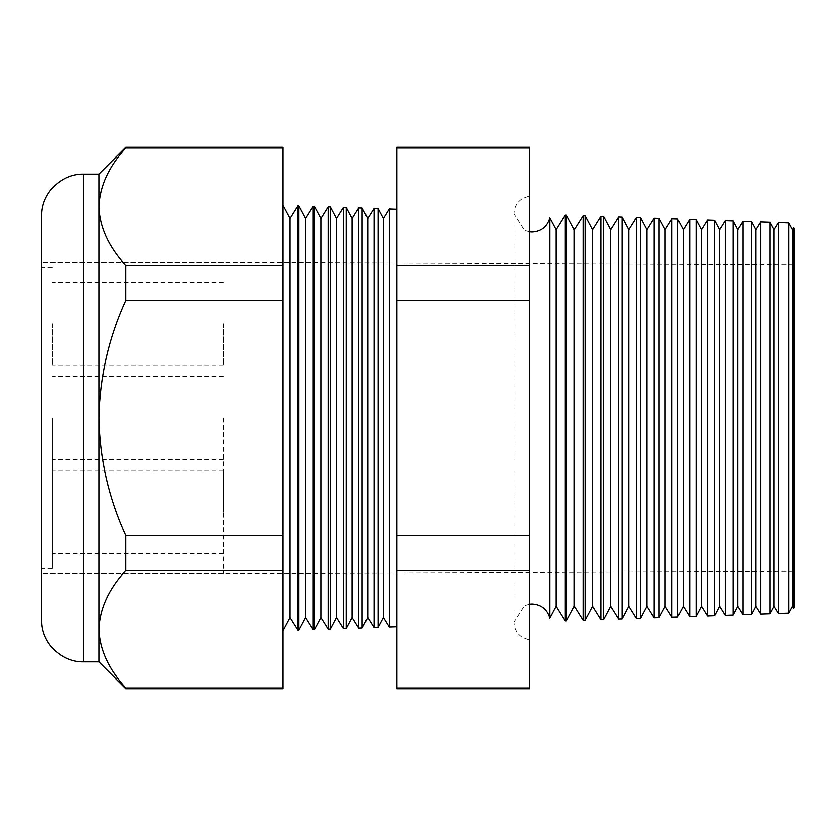 <?xml version="1.0" encoding="UTF-8"?>
<svg xmlns="http://www.w3.org/2000/svg" width="836" height="836" viewBox="0 0 836 836"><rect width="100%" height="100%" fill="white"/><g stroke="black" fill="none" stroke-linecap="round" stroke-linejoin="round"><path stroke-width="0.63" stroke-dasharray="4.18 3.13" d="M52.177 323.772L52.177 365.29L52.177 323.772M223.411 323.772L223.411 365.29L223.411 323.772M52.177 512.228L52.177 470.71L52.177 512.228M223.411 512.228L223.411 470.71L223.411 512.228M52.177 418L52.177 568.48L52.177 418M223.411 418L223.411 573.674L223.411 418M41.8 215.625L41.8 620.375M549.869 618.107L549.869 217.893M529.564 418L529.564 195.896L529.564 418M792.256 606.257L792.256 229.743M793.51 227.747L793.51 608.253M788.63 613.081L788.63 222.919M774.105 606.257L774.105 229.743M778.588 222.564L778.588 613.436M770.123 613.728L770.123 222.271M755.943 606.257L755.943 229.743M760.812 221.948L760.812 614.052M751.627 614.376L751.627 221.624M737.78 606.257L737.78 229.743M743.037 221.321L743.037 614.679M733.12 615.024L733.12 220.976M719.618 606.257L719.618 229.743M725.261 220.704L725.261 615.296M714.613 615.672L714.613 220.328M701.456 606.257L701.456 229.743M707.486 220.077L707.486 615.923M696.106 616.32L696.106 219.68M683.294 606.257L683.294 229.743M689.71 219.46L689.71 616.54M677.599 616.968L677.599 219.032M665.132 606.257L665.132 229.743M671.945 218.844L671.945 617.156M659.102 617.605L659.102 218.395M646.97 606.257L646.97 229.743M654.17 218.217L654.17 617.783M640.595 618.253L640.595 217.747M628.808 606.257L628.808 229.743M636.395 217.6L636.395 618.4M622.088 618.901L622.088 217.099M610.646 606.257L610.646 229.743M618.619 216.973L618.619 619.027M603.582 619.549L603.582 216.451M592.484 606.257L592.484 229.743M600.844 216.357L600.844 619.643M585.075 620.197L585.075 215.803M574.322 606.257L574.322 229.743M583.079 215.74L583.079 620.26M566.568 620.845L566.568 215.155M556.159 606.257L556.159 229.743M565.303 215.113L565.303 620.887M383.296 617.522L383.296 218.478M389.242 208.969L389.242 627.031M378.029 627.428L378.029 208.572M367.725 617.522L367.725 218.478M374.005 208.436L374.005 627.564M362.166 627.982L362.166 208.018M352.165 617.522L352.165 218.478M358.769 207.903L358.769 628.097M346.313 628.536L346.313 207.464M336.594 617.522L336.594 218.478M343.533 207.37L343.533 628.63M330.45 629.09L330.45 206.91M321.024 617.522L321.024 218.478M328.297 206.837L328.297 629.163M314.587 629.644L314.587 206.356M305.464 617.522L305.464 218.478M313.072 206.304L313.072 629.696M298.724 630.198L298.724 205.802M289.893 617.522L289.893 218.478M297.835 630.229L297.835 205.771M282.861 418L282.861 630.752L282.861 418M794.2 607.511L794.2 228.489M396.776 418L396.776 209.23L396.776 418M282.861 688.707L282.861 535.489L125.828 535.489C108.722 498.047 99.787 458.891 99.003 418L99.003 174.118M282.861 535.489L282.861 265.534L125.828 265.534C108.764 246.933 99.818 227.35 99.003 206.795C99.724 186.459 108.67 166.886 125.828 148.045L125.828 147.293M282.861 265.534L282.861 148.045L125.828 148.045M282.861 300.511L125.828 300.511L125.828 265.534M282.861 687.955L125.828 687.955C108.764 669.343 99.818 649.76 99.003 629.205L99.003 418C99.797 377.046 108.732 337.88 125.828 300.511M282.861 570.465L125.828 570.465L125.828 535.489M99.003 661.882L99.003 629.205C99.724 608.88 108.67 589.296 125.828 570.465M125.828 688.707L125.828 687.955M282.861 148.045L282.861 147.293M529.564 688.707L529.564 147.293M41.8 418L41.8 262.326L41.8 418M396.776 147.293L396.776 688.707M529.564 148.045L396.776 148.045M529.564 687.955L396.776 687.955M529.564 570.465L396.776 570.465M529.564 535.489L396.776 535.489M529.564 300.511L396.776 300.511M529.564 265.534L396.776 265.534M83.307 661.882L83.307 174.118M223.411 365.29L52.177 365.29M223.411 553.735L52.177 553.735M223.411 459.507L52.177 459.507M52.177 568.48L41.8 568.48M223.411 262.326L41.8 262.326L282.861 262.326L794.2 264.625M223.411 573.674L41.8 573.674L282.861 573.674L794.2 571.375M52.177 267.52L41.8 267.52M223.411 376.493L52.177 376.493M223.411 470.71L52.177 470.71M223.411 282.265L52.177 282.265M529.564 604.156L524.506 605.661L513.994 622.13L513.994 418L513.994 622.13C514.182 628.588 516.93 633.657 522.228 637.345L529.564 640.104M529.564 231.844L524.506 230.339L513.994 213.87L513.994 418L513.994 213.87C514.182 207.412 516.93 202.343 522.228 198.654L529.564 195.896"/><path stroke-width="1.25" d="M549.869 618.107L556.159 606.257L556.159 229.743L549.869 217.893L549.869 618.107C547.246 609.287 541.341 604.574 532.156 603.968L529.564 604.156M793.51 227.747L794.2 228.489L794.2 607.511L793.51 608.253L793.51 227.747L792.256 229.743L792.256 606.257L788.63 613.081L778.588 613.436L778.588 222.564L774.105 229.743L774.105 606.257L770.123 613.728L760.812 614.052L760.812 221.948L755.943 229.743L755.943 606.257L751.627 614.376L743.037 614.679L743.037 221.321L737.78 229.743L737.78 606.257L733.12 615.024L725.261 615.296L725.261 220.704L719.618 229.743L719.618 606.257L714.613 615.672L707.486 615.923L707.486 220.077L701.456 229.743L701.456 606.257L696.106 616.32L689.71 616.54L689.71 219.46L683.294 229.743L683.294 606.257L677.599 616.968L671.945 617.156L671.945 218.844L665.132 229.743L665.132 606.257L659.102 617.605L654.17 617.783L654.17 218.217L646.97 229.743L646.97 606.257L640.595 618.253L636.395 618.4L636.395 217.6L628.808 229.743L628.808 606.257L622.088 618.901L618.619 619.027L618.619 216.973L610.646 229.743L610.646 606.257L603.582 619.549L600.844 619.643L600.844 216.357L592.484 229.743L592.484 606.257L585.075 620.197L583.079 620.26L583.079 215.74L574.322 229.743L574.322 606.257L566.568 620.845L565.303 620.887L565.303 215.113L556.159 229.743M792.256 229.743L788.63 222.919L788.63 613.081M774.105 229.743L770.123 222.271L770.123 613.728M755.943 229.743L751.627 221.624L751.627 614.376M737.78 229.743L733.12 220.976L733.12 615.024M719.618 229.743L714.613 220.328L714.613 615.672M701.456 229.743L696.106 219.68L696.106 616.32M683.294 229.743L677.599 219.032L677.599 616.968M665.132 229.743L659.102 218.395L659.102 617.605M646.97 229.743L640.595 217.747L640.595 618.253M628.808 229.743L622.088 217.099L622.088 618.901M610.646 229.743L603.582 216.451L603.582 619.549M592.484 229.743L585.075 215.803L585.075 620.197M574.322 229.743L566.568 215.155L566.568 620.845M396.776 626.77L389.242 627.031L389.242 208.969L383.296 218.478L383.296 617.522L378.029 627.428L374.005 627.564L374.005 208.436L367.725 218.478L367.725 617.522L362.166 627.982L358.769 628.097L358.769 207.903L352.165 218.478L352.165 617.522L346.313 628.536L343.533 628.63L343.533 207.37L336.594 218.478L336.594 617.522L330.45 629.09L328.297 629.163L328.297 206.837L321.024 218.478L321.024 617.522L314.587 629.644L313.072 629.696L313.072 206.304L305.464 218.478L305.464 617.522L298.724 630.198L297.835 630.229L297.835 205.771L289.893 218.478L289.893 617.522L282.861 630.752M383.296 218.478L378.029 208.572L378.029 627.428M367.725 218.478L362.166 208.018L362.166 627.982M352.165 218.478L346.313 207.464L346.313 628.536M336.594 218.478L330.45 206.91L330.45 629.09M321.024 218.478L314.587 206.356L314.587 629.644M305.464 218.478L298.724 205.802L298.724 630.198M83.307 661.882C61.132 662.457 41.225 642.56 41.8 620.375L41.8 215.625C41.225 193.44 61.132 173.543 83.307 174.118L83.307 661.882L99.003 661.882L125.828 688.707L125.828 687.955L282.861 687.955L282.861 688.707L125.828 688.707M83.307 174.118L99.003 174.118L99.003 418C99.787 458.891 108.722 498.047 125.828 535.489L125.828 570.465C108.764 589.067 99.818 608.65 99.003 629.205C99.724 649.541 108.67 669.113 125.828 687.955M99.003 174.118L125.828 147.293L282.861 147.293L282.861 570.465L125.828 570.465M282.861 570.465L282.861 687.955M282.861 535.489L125.828 535.489M282.861 300.511L125.828 300.511C108.732 337.88 99.797 377.046 99.003 418L99.003 661.882M282.861 265.534L125.828 265.534L125.828 300.511M282.861 148.045L125.828 148.045C108.764 166.657 99.818 186.24 99.003 206.795C99.724 227.12 108.67 246.704 125.828 265.534M125.828 147.293L125.828 148.045M529.564 147.293L529.564 688.707L396.776 688.707L396.776 147.293L529.564 147.293M529.564 148.045L396.776 148.045M529.564 265.534L396.776 265.534M529.564 300.511L396.776 300.511M529.564 535.489L396.776 535.489M529.564 570.465L396.776 570.465M529.564 687.955L396.776 687.955M549.869 217.893C547.246 226.713 541.341 231.426 532.156 232.032L529.564 231.844M289.893 218.478L282.861 205.248M396.776 209.23L389.242 208.969M788.63 222.919L778.588 222.564M298.724 205.802L297.835 205.771M314.587 206.356L313.072 206.304M330.45 206.91L328.297 206.837M346.313 207.464L343.533 207.37M362.166 208.018L358.769 207.903M378.029 208.572L374.005 208.436M566.568 215.155L565.303 215.113M585.075 215.803L583.079 215.74M603.582 216.451L600.844 216.357M622.088 217.099L618.619 216.973M640.595 217.747L636.395 217.6M659.102 218.395L654.17 218.217M677.599 219.032L671.945 218.844M696.106 219.68L689.71 219.46M714.613 220.328L707.486 220.077M733.12 220.976L725.261 220.704M751.627 221.624L743.037 221.321M770.123 222.271L760.812 221.948M289.893 617.522L297.835 630.229M305.464 617.522L313.072 629.696M321.024 617.522L328.297 629.163M336.594 617.522L343.533 628.63M352.165 617.522L358.769 628.097M367.725 617.522L374.005 627.564M383.296 617.522L389.242 627.031M556.159 606.257L565.303 620.887M574.322 606.257L583.079 620.26M592.484 606.257L600.844 619.643M610.646 606.257L618.619 619.027M628.808 606.257L636.395 618.4M646.97 606.257L654.17 617.783M665.132 606.257L671.945 617.156M683.294 606.257L689.71 616.54M701.456 606.257L707.486 615.923M719.618 606.257L725.261 615.296M737.78 606.257L743.037 614.679M755.943 606.257L760.812 614.052M774.105 606.257L778.588 613.436M792.256 606.257L793.51 608.253"/></g></svg>
